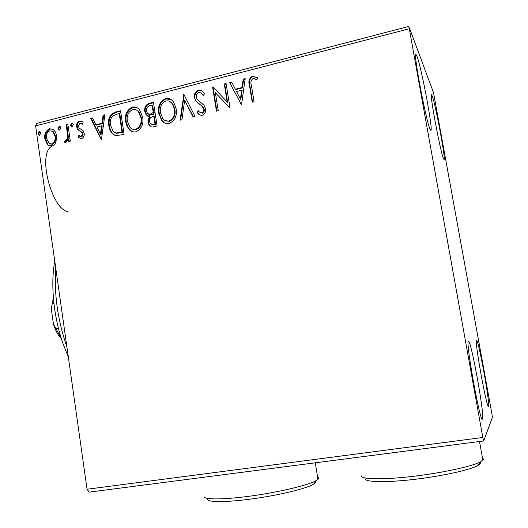 <?xml version="1.0" encoding="UTF-8"?>
<svg xmlns="http://www.w3.org/2000/svg" width="528" height="528" viewBox="0 0 528 528"><rect width="100%" height="100%" fill="white"/><g stroke="black" fill="none" stroke-linecap="round" stroke-linejoin="round"><path stroke-width="0.79" d="M416.902 56.021C421.436 67.142 433.561 131.967 430.802 130.291L430.168 129.393C426.36 122.562 412.909 51.658 415.945 54.338L416.902 56.021M476.546 340.289L476.573 340.289C478.48 339.346 490.268 404.296 488.558 406.421L488.426 406.52C486.552 408.071 474.065 338.29 476.546 340.289M468.501 341.431L468.547 341.431C471.207 340.461 484.823 415.846 482.539 419.074L482.328 419.232C479.688 421.021 465.155 338.996 468.501 341.431M432.168 95.898C435.514 103.99 446.12 160.948 444.015 159.482L443.612 158.921C440.814 154.031 429.257 92.598 431.567 94.849L432.168 95.898M491.944 414.011L434.056 95.568L433.257 91.958L408.863 26.4L482.823 437.474L483.701 440.966L492.393 417.325L491.944 414.011M55.948 142.177L54.668 144.349L52.734 145.801L48.398 145.385L47.282 144.382L44.88 138.831C44.167 134.119 45.718 130.753 49.52 128.733L53.341 129.499L55.572 132.257L56.661 135.835L55.948 142.177M67.868 124.311L70.303 141.134L68.68 141.544L68.317 139.069L65.894 142.553L64.574 142.289L65.089 140.303L65.861 140.422C67.168 139.445 67.762 138.039 67.643 136.211L66.244 124.727L67.868 124.311M81.682 138.58L78.962 137.709L78.164 136.976L78.916 135.28L81.272 136.534L82.526 133.855L81.484 131.987L77.596 129.254L76.679 126.786C76.276 124.08 77.187 122.159 79.424 121.024L82.553 121.843L83.134 122.443L82.421 124.252L79.906 123.05L78.302 126.278L79.233 128.093L83.252 130.885L84.157 133.353C84.553 135.828 83.728 137.57 81.682 138.58M115.454 112.048L120.536 110.741L124.054 134.171L120.734 135.003L115.394 135.452L112.504 133.848C110.425 131.591 109.19 128.832 108.808 125.558C107.567 118.906 109.784 114.404 115.454 112.048L116.048 112.372L120.602 111.203M153.463 102.26L157.106 125.928L153.932 126.72C152.15 127.307 150.632 126.971 149.391 125.71L147.88 122.146L149.2 116.589L146.236 114.952L144.758 111.454C144.197 107.56 145.609 104.881 148.995 103.409L153.463 102.26M183.916 94.413L195.03 116.47L193.103 116.952L184.668 100.208L181.949 119.737L180.035 120.212L183.916 94.413M224.288 84.011L226.096 83.549L229.997 107.752L229.614 107.851L215.371 92.684L218.255 110.682L216.454 111.131L212.599 87.028L213.008 86.922L227.185 102.003L224.288 84.011L224.743 84.394L226.175 84.025M251.414 85.516L254.067 101.752L252.226 102.208L249.533 85.741C248.087 81.517 249.077 78.302 252.509 76.098L257.492 77.741L256.865 79.86L254.199 78.626L252.938 78.586C250.879 80.368 250.371 82.685 251.414 85.516M409.061 28.802L35.607 125.888L87.061 489.232L482.823 437.474M241.527 104.881L229.713 82.619L231.686 82.111L235.369 89.245L242.029 87.549L243.203 79.141L245.19 78.632L241.527 104.881M198.376 90.05C201.155 89.925 203.161 91.225 204.409 93.958L203.155 95.542C202.257 93.601 200.838 92.578 198.898 92.473C196.858 93.416 196 95.047 196.317 97.357L197.267 99.561L204.013 105.23L205.504 108.662C206.026 111.771 204.943 113.989 202.257 115.315C200.026 115.408 198.323 114.418 197.149 112.358L198.304 110.537C199.122 112.035 200.317 112.807 201.887 112.84C203.399 112.147 204.013 110.939 203.735 109.21L202.171 106.372L195.578 100.65L194.542 97.779C194.014 94.189 195.294 91.608 198.376 90.05L202.066 90.994M176.114 108.689C177.283 115.454 175.065 120.384 169.455 123.486C166.201 124.047 163.588 122.991 161.601 120.311L158.737 113.216C157.595 106.491 159.832 101.6 165.449 98.538C169.013 97.997 171.798 99.29 173.785 102.432L176.114 108.689M142.666 117.17C143.801 123.869 141.623 128.74 136.132 131.789C133.419 132.33 131.129 131.584 129.261 129.551L126.872 125.921L125.671 121.598C124.568 114.946 126.76 110.108 132.257 107.098C135.247 106.55 137.702 107.494 139.616 109.93L142.666 117.17M101.409 139.821L90.796 118.404L92.591 117.942L95.905 124.806L101.963 123.262L103.079 115.236L104.894 114.767L101.409 139.821M73.26 124.608L72.178 126.872L71.234 126.654L70.541 125.301L71.623 123.037L72.56 123.268L73.26 124.608M60.806 127.802L59.737 130.066L58.832 129.868L58.113 128.495L59.182 126.238L60.08 126.443L60.806 127.802M40.735 132.964L39.673 135.208L38.841 135.049L38.075 133.65L39.138 131.406L39.97 131.571L40.735 132.964M483.701 440.966L89.146 492.136L87.061 489.232M149.437 114.675L153.239 112.438M35.607 125.888L36.868 123.387L408.863 26.4M68.092 211.735C51.599 209.385 37.33 153.952 51.526 146.461M148.091 116.272L150.282 114.82M153.793 112.82L154.994 112.2M252.569 102.122L249.955 86.123C248.503 81.906 249.493 78.692 252.919 76.487L252.509 76.098M252.919 76.487L257.473 77.807M241.448 104.9L229.713 82.619M230.155 82.995L231.911 82.546M242.029 87.549L242.451 87.925L235.805 89.615L235.369 89.245M242.451 87.925L243.626 79.53L243.203 79.141M243.626 79.53L245.117 79.147M240.431 99.046L240.86 99.403L242.081 90.611L241.652 90.242L236.551 91.535L240.431 99.046L241.652 90.242M229.713 107.824L215.371 92.684M216.85 111.032L213.068 87.397L212.599 87.028M224.743 84.394L227.634 102.353L227.185 102.003M203.293 95.363L201.28 93.205M200.409 102.359L201.729 103.277M199.696 114.913L197.149 112.358M197.637 112.688L198.686 111.025M200.396 112.649L201.887 112.84M202.369 113.17C203.874 112.484 204.494 111.276 204.217 109.547L203.735 109.21M204.217 109.547L203.676 107.963L202.171 106.372M202.653 106.715L201.478 105.838M199.551 104.511L196.066 100.993L194.542 97.779M195.03 98.129C194.502 94.545 195.782 91.971 198.865 90.413M193.393 116.879L184.668 100.208M180.616 120.067L184.127 94.849L183.619 94.492M164.617 122.925L162.136 120.628L159.278 113.54L158.737 113.216M159.278 113.54C158.136 106.828 160.373 101.944 165.977 98.888L165.449 98.538M165.977 98.888L171.138 99.667M165.145 120.516L169.528 121.374C174.042 118.866 175.831 114.899 174.887 109.474L172.986 104.372L170.399 101.884M160.472 112.781L162.743 118.45C164.333 120.562 166.419 121.433 169 121.064C173.521 118.549 175.309 114.576 174.372 109.144L172.465 104.029C170.881 101.574 168.689 100.544 165.884 100.954C161.33 103.409 159.522 107.349 160.472 112.781M169.528 121.374L169 121.064M174.887 109.474L174.372 109.144M150.724 126.72L147.88 122.146M148.427 122.456L149.754 116.912L149.2 116.589M147.675 116.094L144.758 111.454M145.312 111.778C144.751 107.897 146.164 105.217 149.549 103.752L148.995 103.409M149.549 103.752L153.536 102.722M148.632 114.246L150.361 114.873L154.011 114.233L152.665 105.461L152.117 105.125L150.15 105.626C147.418 106.293 146.197 108.088 146.474 111.012L147.457 113.329L149.813 114.55L153.463 113.909L152.117 105.125M151.298 124.377L153.76 124.687L155.549 124.238L154.381 116.662L152.955 116.563C150.381 117.196 149.259 118.899 149.589 121.671L150.421 123.743L153.212 124.377L155.001 123.928L153.839 116.338M153.76 124.687L153.212 124.377M155.549 124.238L155.001 123.928M154.011 114.233L153.463 113.909M150.361 114.873L149.813 114.55M131.822 131.426L128.324 127.901L126.251 121.909L125.671 121.598M126.251 121.909C125.149 115.262 127.34 110.438 132.825 107.428L132.257 107.098M132.825 107.428L137.399 107.936M132.29 129.017L136.264 129.69C140.679 127.222 142.428 123.301 141.517 117.929L139.036 112.048L136.759 110.194M127.367 121.169L130.145 127.453C131.65 129.103 133.498 129.749 135.696 129.386C140.118 126.918 141.874 122.991 140.956 117.612L138.475 111.725C136.963 109.817 135.029 109.072 132.68 109.487C128.218 111.903 126.449 115.797 127.367 121.169M136.264 129.69L135.696 129.386M141.517 117.929L140.956 117.612M114.497 135.161L113.104 134.138C111.025 131.888 109.798 129.129 109.415 125.855L108.808 125.558M109.415 125.855C108.174 119.216 110.385 114.721 116.048 112.372M114.992 132.739L116.549 133.313L122.588 132.482L119.797 113.896L119.209 113.573L117.401 114.035L112.999 115.784C110.57 118.424 109.732 121.546 110.484 125.136L113.368 131.663L115.955 133.016L122.008 132.185L119.209 113.573M122.588 132.482L122.008 132.185M116.549 133.313L115.955 133.016M101.449 139.55L91.423 118.714L90.796 118.404M91.423 118.714L92.796 118.358M101.963 123.262L102.577 123.565L96.518 125.11L95.905 124.806M102.577 123.565L103.693 115.553L103.079 115.236M103.693 115.553L104.828 115.262M100.445 134.231L101.053 134.521L102.221 126.133L101.607 125.829L96.961 127.01L100.445 134.231L101.607 125.829M80.388 138.521L78.164 136.976M78.804 137.26L79.444 135.821M80.626 136.528L81.272 136.534M81.913 136.818L83.16 134.145L82.526 133.855M83.16 134.145L82.546 132.713L81.913 132.422M82.546 132.713L77.596 129.254M78.236 129.545L77.326 127.083L76.679 126.786M77.326 127.083C76.916 124.384 77.827 122.463 80.058 121.334L79.424 121.024M80.058 121.334L82.005 121.447M81.88 123.704L81.451 123.374M71.828 126.905L70.541 125.301M71.188 125.605L72.27 123.341L71.623 123.037M72.27 123.341L72.613 123.308M69.267 141.398L68.97 139.346L68.317 139.069M65.168 142.534L64.574 142.289M65.234 142.553L65.743 140.58L65.089 140.303M65.743 140.58L66.515 140.699L65.861 140.422M66.515 140.699C67.822 139.722 68.416 138.323 68.297 136.495L67.643 136.211M68.297 136.495L66.898 125.024L66.244 124.727M66.898 125.024L67.934 124.76M59.42 130.093L58.113 128.495M58.78 128.792L59.849 126.535L59.182 126.238M49.711 146.025L47.282 144.382M47.956 144.646L45.56 139.108L44.88 138.831M45.56 139.108C44.854 134.402 46.398 131.036 50.193 129.023L49.52 128.733M50.193 129.023L52.708 129.083M50.239 143.986L52.378 144.256C55.169 142.626 56.285 140.045 55.711 136.508L53.255 131.677L52.153 131.102M46.477 138.409L49.21 143.491L51.704 143.986C54.503 142.355 55.618 139.768 55.044 136.231L52.589 131.386L49.817 130.779C47.018 132.356 45.903 134.897 46.477 138.409M52.378 144.256L51.704 143.986M55.711 136.508L55.044 136.231M39.409 135.234L38.762 133.934L38.075 133.65M38.762 133.934L39.824 131.696L39.138 131.406M68.336 357.02L62.931 343.424C53.546 316.648 50.404 283.919 54.76 261.175M55.757 268.191C54.008 293.132 57.493 318.714 66.205 344.923L66.904 346.922M61.334 338.58C58.04 335.313 55.42 330.521 53.453 324.192L51.282 308.741L53.381 297.825M53.453 324.192L61.222 338.217M58.39 328.112L55.75 328.607M53.922 303.389L52.246 303.719L51.282 308.741M53.414 298.201L52.246 303.719M315.916 481.741L313.586 484.255C306.478 488.512 279.906 495.013 253.592 498.696C227.245 502.405 207.544 502.451 207.722 499.237M204.026 496.538C203.722 499.864 224.532 499.752 252.536 495.792C280.493 491.865 308.708 485.021 316.16 480.612L317.968 479.312C318.899 478.368 318.773 477.596 317.592 477.008M480.658 463.188L478.071 465.458C470.144 469.973 441.111 476.342 413.114 479.523C385.077 482.737 364.742 482.13 365.072 478.658M361.172 475.781C360.69 479.365 382.127 479.932 411.913 476.48C441.659 473.068 472.52 466.343 480.836 461.657L483.542 459.307L482.401 457.624M249.955 86.123L249.533 85.741M153.14 114.457L152.592 114.134M121.486 132.759L120.899 132.462M80.652 131.386L80.018 131.096M67.716 130.667L67.063 130.376M203.194 107.62L203.676 107.963M195.578 100.65L196.066 100.993M161.601 120.311L162.136 120.628M172.465 104.029L172.986 104.372M149.391 125.71L149.939 126.014M146.236 114.952L146.791 115.276M129.261 129.551L129.835 129.848M138.475 111.725L139.036 112.048M112.504 133.848L113.104 134.138M78.962 137.709L79.596 137.993M81.484 131.987L82.117 132.277M78.309 130.02L78.949 130.31M71.234 126.654L71.775 126.898M58.832 129.868L59.327 130.086M48.398 145.385L49.078 145.649M52.589 131.386L53.255 131.677M38.841 135.049L39.277 135.227M313.586 484.255L316.16 480.612M317.968 479.312L315.269 462.812M478.071 465.458L480.836 461.657M482.876 460.258L479.503 441.507"/></g></svg>
